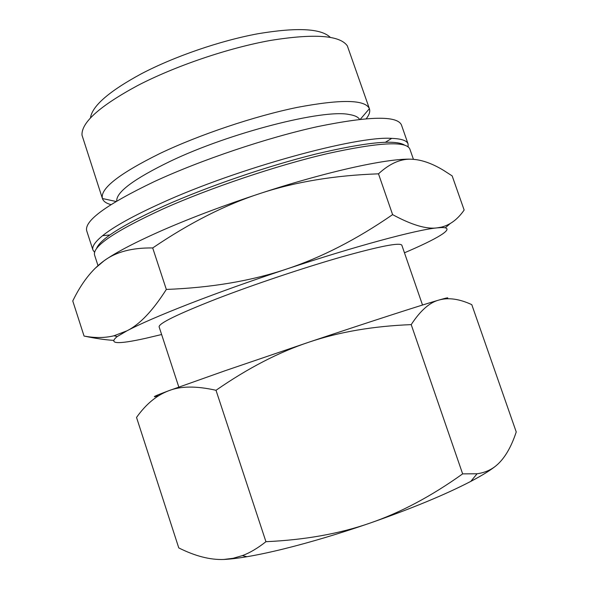 <?xml version="1.0" encoding="UTF-8"?>
<svg xmlns="http://www.w3.org/2000/svg" width="589" height="589" viewBox="0 0 589 589"><rect width="100%" height="100%" fill="white"/><g stroke="black" fill="none" stroke-linecap="round" stroke-linejoin="round"><path stroke-width="0.88" d="M413.441 159.347L409.841 149.032C406.248 140.771 378.675 142.317 327.138 153.677C276.793 165.45 210.406 187.795 163.205 208.852C115.024 231.035 92.156 246.46 94.593 255.125L97.995 265.602M404.54 145.1C395.241 139.321 365.747 142.288 316.05 153.994C267.789 165.914 207.505 186.558 163.904 206.054C122.173 225.167 99.688 239.406 96.449 248.786M408.155 146.823L408.081 143.981C406.97 140.609 401.521 138.739 391.729 138.378C356.86 135.61 237.264 168.336 161.32 203.124C133.386 215.78 113.81 226.64 102.589 235.688C95.006 241.895 91.788 246.681 92.944 250.038L94.608 252.342M408.081 143.981L401.477 125.03C397.442 115.518 369.561 116.026 317.839 126.561C267.354 137.62 201.099 159.921 154.222 181.633C106.388 204.574 83.903 221.015 86.752 230.947L92.944 250.038M359.526 119.346C358.156 116.983 354.688 115.37 349.122 114.502C323.39 108.921 230.1 132.584 170.214 161.312C133.99 178.894 116.158 192.139 116.725 201.055M366.277 118.683C369.274 114.848 370.326 111.542 369.428 108.774L369.399 108.678C365.246 99.556 341.259 99.114 297.438 107.353C254.831 116.062 199.583 134.587 160.061 153.427C119.162 173.659 99.946 188.694 102.42 198.53L102.449 198.626C103.406 201.372 106.241 203.367 110.953 204.611M369.428 108.774L347.341 45.861C339.868 35.23 314.283 33.418 270.572 40.42C228.223 48.011 175.294 65.99 137.583 85.582C99.777 106.013 81.245 122.541 82.004 135.161L102.449 198.626M330.245 37.321C320.998 28.405 296.841 27.219 257.776 33.772C220.043 40.759 174.27 56.515 141.198 73.861C108.943 91.361 92.031 106.086 90.456 118.021M422.519 305.028L401.831 245.193C399.99 242.278 379.765 246.224 341.156 257.047C303.541 267.818 253.564 284.59 216.59 298.866C177.782 314.084 158.625 323.42 159.118 326.873L178.813 387.047M416.938 159.744L413.154 159.325C422.534 160.031 432.738 163.757 443.782 170.493L452.168 175.905L464.147 210.037C457.778 219.241 450.195 224.939 441.389 227.14L437.053 227.877C426.48 229.371 411.667 224.954 392.605 214.632C356.581 239.509 321.042 257.717 285.989 269.254C251.024 280.968 211.134 287.697 166.326 289.435C152.801 310.734 139.667 324.539 126.922 330.834C139.777 324.046 160.502 315.063 189.106 303.895C218.313 292.564 250.605 281.019 285.989 269.254C355.638 246.099 416.975 229.695 437.053 227.877L441.014 227.582C456.335 227.082 440.97 236.896 410.01 250.399L404.459 252.806M164.522 229.386C136.457 241.667 116.328 252.114 104.135 260.728C115.974 251.923 132.157 247.667 152.698 247.954C189.643 222.856 225.543 204.663 260.397 193.391C225.167 204.979 193.207 216.98 164.522 229.386M265.941 541.696C257.665 548.234 249.802 552.872 242.351 555.611L233.126 558.291L223.791 559.462C229.99 559.182 237.72 558.262 246.975 556.708C257.607 554.919 269.858 552.32 283.721 548.911C310.506 542.278 339.264 533.678 369.995 523.106C411.77 508.506 445.372 494.598 470.81 481.382C482.605 475.183 491.16 469.853 496.461 465.413C491.123 469.926 484.659 472.709 477.061 473.777L462.645 473.88C431.347 496.24 400.461 512.651 369.995 523.106C339.61 533.715 304.925 539.914 265.941 541.696L216.008 390.286C247.851 368.199 278.84 352.156 308.982 342.157L224.814 370.827L168.697 390.75C180.573 386.009 196.343 385.854 216.008 390.286M446.226 298.785C449.746 297.209 447.353 297.614 439.048 300.007C421.496 305.058 368.869 322.05 308.982 342.157C339.087 331.968 373.161 326.129 411.21 324.62C420.362 310.617 429.639 302.415 439.048 300.007C448.516 297.364 459.42 298.91 471.782 304.653L516.236 431.958C511.164 447.353 504.567 458.5 496.461 465.413M223.791 559.462C210.199 559.992 195.195 556.141 178.769 547.91L136.53 417.439C145.881 404.231 156.6 395.337 168.697 390.75C154.009 396.242 150.593 397.928 158.456 395.823M411.21 324.62L462.645 473.88M161.622 334.523L145.91 338.255C117.505 344.594 107.949 344.028 117.255 336.54L126.922 330.834L114.008 335.774C104.871 338.005 94.888 338.101 84.058 336.047C94.954 338.366 104.717 339.801 113.353 340.354M413.154 159.325C391.869 157.432 329.752 170.574 260.397 193.391C295.214 181.898 334.581 175.375 378.491 173.829C390.19 163.05 401.742 158.213 413.154 159.325M84.058 336.047L72.764 300.964C81.576 282.816 92.031 269.401 104.135 260.728L94.836 268.584M445.277 227.833L450.165 223.584M378.491 173.829L392.605 214.632M152.698 247.954L166.326 289.435M385.456 142.229L391.729 138.378M360.335 119.25L369.399 108.678M246.975 556.708L242.351 555.611M470.81 481.382L477.061 473.777M441.014 227.582L441.389 227.14M117.255 336.54L114.008 335.774M116.026 201.475L102.42 198.53M109.907 234.959L102.589 235.688"/></g></svg>

